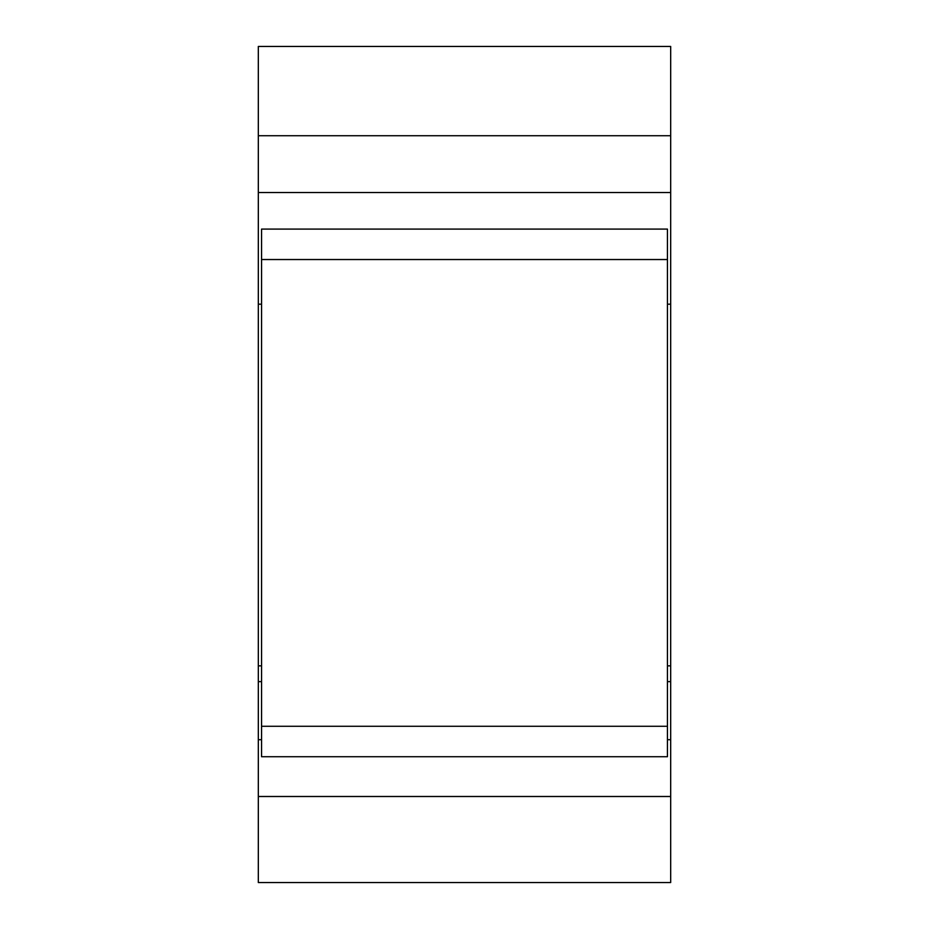 <?xml version="1.0" encoding="UTF-8"?>
<svg xmlns="http://www.w3.org/2000/svg" width="929" height="929" viewBox="0 0 929 929"><rect width="100%" height="100%" fill="white"/><g stroke="black" fill="none" stroke-linecap="round" stroke-linejoin="round"><path stroke-width="1.39" d="M258.32 882.55L670.68 882.55L670.68 796.501L258.32 796.501L258.32 882.55M667.44 739.705L670.68 739.705L670.68 796.501M258.32 135.739L670.68 135.739L670.68 46.45L258.32 46.45L258.32 739.705L261.56 739.705M258.32 739.705L258.32 796.501M667.44 681.642L670.68 681.642L670.68 739.705M258.32 681.642L261.56 681.642M667.44 665.861L670.68 665.861L670.68 681.642M258.32 665.861L261.56 665.861M667.44 304.178L670.68 304.178L670.68 665.861M258.32 304.178L261.56 304.178M258.32 192.547L670.68 192.547L670.68 304.178M670.68 135.739L670.68 192.547M667.44 756.729L667.44 726.281L261.56 726.281L261.56 756.729L667.44 756.729M261.56 726.281L261.56 259.539L667.44 259.539L667.44 726.281M667.44 259.539L667.44 229.091L261.56 229.091L261.56 259.539M667.44 229.091L261.56 229.091"/></g></svg>
